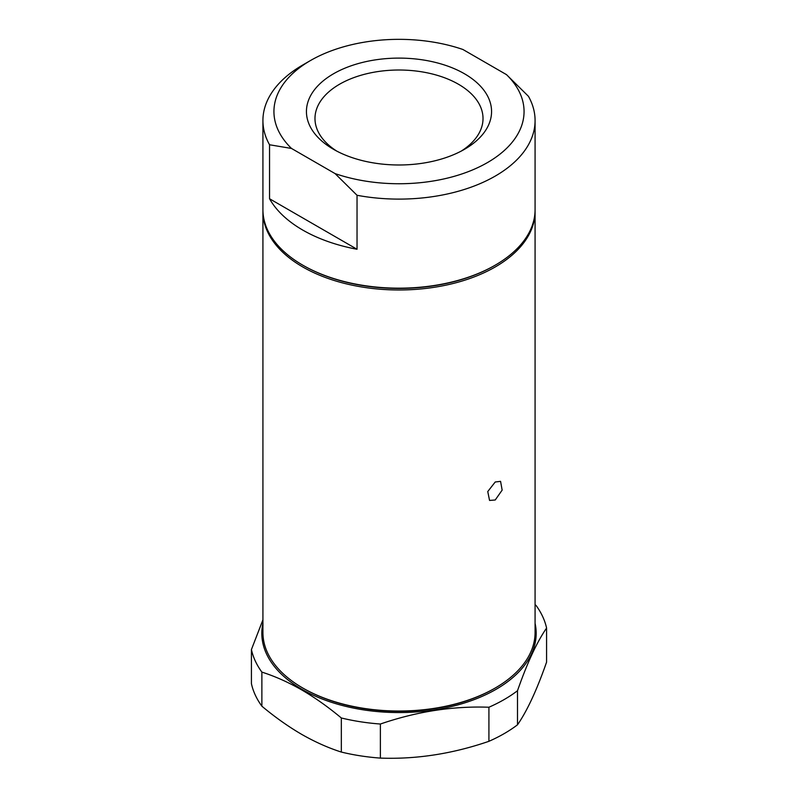 <?xml version="1.0" encoding="UTF-8"?>
<svg xmlns="http://www.w3.org/2000/svg" width="798" height="798" viewBox="0 0 798 798"><rect width="100%" height="100%" fill="white"/><g stroke="black" fill="none" stroke-linecap="round" stroke-linejoin="round"><path stroke-width="1.2" d="M495.229 481.992L500.575 481.354L502.151 490.122L495.229 499.987L489.553 500.436L487.758 491.548L495.229 481.992M464.446 73.755A92.558 53.436 0 0 0 333.554 73.755A92.558 53.436 0 0 0 333.554 149.336L333.554 149.336A92.558 53.436 0 0 0 464.446 149.336A92.558 53.436 0 0 0 464.446 73.755M461.284 151.071A84.019 48.508 0 0 0 483.019 118.523A84.019 48.508 0 0 0 458.411 84.219A84.019 48.508 0 0 0 366.851 73.705A84.019 48.508 0 0 0 314.981 118.523A84.019 48.508 0 0 0 336.716 151.071M517.503 724.803C527.139 710.908 536.835 690.021 546.58 662.14L546.58 628.066C536.944 641.971 527.249 662.859 517.503 690.729A148.757 85.885 180 0 1 488.915 707.237C452.935 705.931 416.756 711.527 380.377 724.025A148.757 85.885 180 0 1 341.335 717.981C328.217 707.018 314.971 697.642 301.604 689.851C288.287 682.23 275.041 676.315 261.874 672.106L261.874 706.19C275.041 717.183 288.287 726.559 301.604 734.32C314.971 741.96 328.217 747.876 341.335 752.065A148.757 85.885 0 0 0 380.377 758.1C416.366 759.407 452.546 753.811 488.915 741.312A148.757 85.885 0 0 0 517.503 724.803L517.503 690.729M262.921 623.348A137.186 79.202 0 0 0 301.993 689.372A137.186 79.202 0 0 0 459.429 704.464A137.186 79.202 0 0 0 535.079 623.348M535.079 604.665L536.126 605.522A148.757 85.885 180 0 1 546.58 628.066M262.921 120.538L262.921 209.615A136.079 78.563 0 0 0 302.771 265.165L303.549 265.614A134.982 77.935 0 0 0 303.559 265.614A134.982 77.935 0 0 0 494.441 265.614L495.229 265.165A136.079 78.563 0 0 0 535.079 209.615L535.079 120.538A136.079 78.563 0 0 0 528.456 96.319L506.501 74.643A125.067 72.209 0 0 1 487.428 162.602A125.067 72.209 0 0 1 335.09 173.605L291.499 148.448L269.544 144.767A136.079 78.563 0 0 1 262.921 120.538A136.079 78.563 0 0 1 302.771 64.987L310.562 60.488A125.067 72.209 0 0 0 291.499 148.448M302.771 265.165L302.771 265.165A136.079 78.563 0 0 0 495.229 265.165L494.451 265.614A134.982 77.935 0 0 0 494.451 265.614M335.09 173.605L357.035 195.281A136.079 78.563 0 0 0 535.079 120.538M357.035 195.281L357.035 249.265L269.544 198.752A136.079 78.563 0 0 0 302.771 230.083A136.079 78.563 0 0 0 357.035 249.265M495.229 688.016L494.451 688.465A134.982 77.935 180 0 1 303.559 688.465A134.982 77.935 180 0 1 303.549 688.465L302.771 688.016A136.079 78.563 0 0 0 495.229 688.016A136.079 78.563 0 0 0 535.079 632.465L535.079 211.41A136.079 78.563 180 0 1 451.079 283.998A136.079 78.563 180 0 1 302.771 266.961A136.079 78.563 180 0 1 262.921 211.41A136.079 78.563 180 0 1 262.931 210.512M262.921 211.41L262.921 632.465A136.079 78.563 0 0 0 302.771 688.016L303.549 688.465M535.069 210.512A136.079 78.563 180 0 1 535.079 211.41M506.501 74.643L462.91 49.486A125.067 72.209 0 0 0 310.562 60.488M269.544 198.752L269.544 144.767M261.874 672.106A148.757 85.885 180 0 1 251.42 649.572L251.42 683.647A148.757 85.885 0 0 0 261.874 706.19M251.42 649.572L262.921 619.837M488.915 707.237L488.915 741.312M380.377 724.025L380.377 758.1M341.335 717.981L341.335 752.065"/></g></svg>
